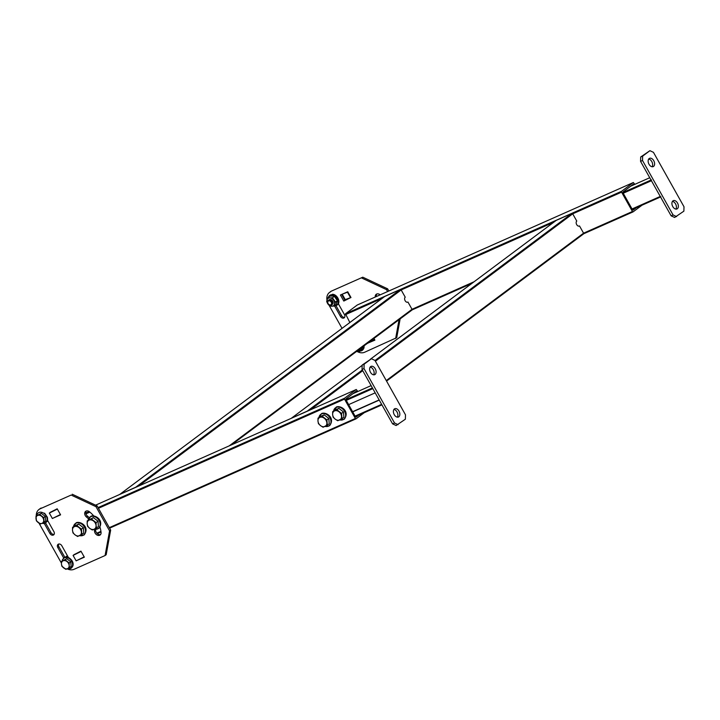 <?xml version="1.0" encoding="UTF-8"?>
<svg xmlns="http://www.w3.org/2000/svg" width="720" height="720" viewBox="0 0 720 720"><rect width="100%" height="100%" fill="white"/><g stroke="black" fill="none" stroke-linecap="round" stroke-linejoin="round"><path stroke-width="1.08" d="M364.257 412.695L356.085 418.806L355.383 418.473L344.52 399.114L98.442 508.293M356.265 389.493L95.571 505.17L356.265 389.493L357.84 391.509M98.055 507.6L344.547 398.241L356.211 389.529M344.547 398.241L344.52 399.114M358.596 415.206L356.076 417.078L355.428 416.718L345.924 399.78L345.951 398.907L356.157 391.284L357.012 391.869M349.848 322.506L345.474 313.785L357.255 305.019M386.262 380.574L583.569 233.181L632.439 211.5L621.576 192.15L572.706 213.831L576.783 221.085A2.79 1.791 66.1 0 0 576.585 224.415A2.79 1.791 66.1 0 0 579.267 226.062A2.79 1.791 66.1 0 0 579.492 225.927L583.569 233.181A0.702 0.531 53.2 0 1 583.416 234.009L386.541 381.078M632.439 211.5L633.087 211.869L642.042 205.182M357.192 305.037L633.33 182.52L634.797 184.356M633.33 182.52L357.138 305.073M345.474 313.785L621.603 191.268L633.267 182.556M621.603 191.268L621.576 192.15M636.39 207.693L633.141 210.114L632.493 209.745L622.989 192.816L623.016 191.934L633.222 184.311L633.969 184.725M407.475 302.247L407.952 302.04L412.02 309.294A0.702 0.531 53.2 0 1 411.876 310.113L231.534 444.834M384.552 296.604A0.702 0.531 53.2 0 1 384.696 296.496L400.338 289.557A0.702 0.531 53.2 0 1 401.166 289.944L405.234 297.198A2.79 1.791 66.1 0 0 405.036 300.528A2.79 1.791 66.1 0 0 407.727 302.166A2.79 1.791 66.1 0 0 407.952 302.04M135.963 487.242A0.702 0.531 -126.8 0 0 135.666 487.26L400.338 289.557M384.696 296.496L120.033 494.199L135.666 487.26M579.015 226.134L579.492 225.927M556.092 220.491A0.702 0.531 53.2 0 1 556.236 220.383L571.878 213.444A0.702 0.531 53.2 0 1 572.706 213.831L375.399 361.224M307.503 411.129A0.702 0.531 -126.8 0 0 307.215 411.156L362.349 369.972M291.573 418.095A0.702 0.531 -126.8 0 0 291.492 418.14L362.16 365.346L291.573 418.095L307.215 411.156M632.052 208.962L660.249 196.452L651.42 180.729L623.223 193.239M651.447 179.856L651.42 180.729M660.249 196.452L660.897 196.821M653.589 166.401A4.536 2.916 -113.9 0 1 653.22 166.617A4.536 2.916 -113.9 0 1 648.855 163.953A4.536 2.916 -113.9 0 1 649.179 158.544A4.536 2.916 -113.9 0 1 649.539 158.328A4.536 2.916 -113.9 0 1 653.904 160.992A4.536 2.916 -113.9 0 1 653.589 166.401M677.34 208.737A4.536 2.916 -113.9 0 1 676.98 208.953A4.536 2.916 -113.9 0 1 672.615 206.289A4.536 2.916 -113.9 0 1 672.93 200.88A4.536 2.916 -113.9 0 1 673.299 200.664A4.536 2.916 -113.9 0 1 677.664 203.328A4.536 2.916 -113.9 0 1 677.34 208.737M649.935 150.678L653.454 152.343L684 206.766L683.874 211.158L674.631 217.467L671.112 215.811L640.566 161.379L640.692 156.996L649.935 150.678L642.645 156.123L642.519 160.506L640.566 161.379M671.112 215.811L673.065 214.938L642.519 160.506M640.692 156.996L642.645 156.123M648.693 159.048A4.536 2.916 -113.9 0 1 652.086 162.162A4.536 2.916 -113.9 0 1 652.113 166.761M672.453 201.384A4.536 2.916 -113.9 0 1 675.846 204.489A4.536 2.916 -113.9 0 1 675.873 209.097M673.065 214.938L676.584 216.603M352.719 411.876L379.251 400.104M352.611 411.705L379.152 399.924M348.642 404.622L375.183 392.85M393.93 409.446A4.536 2.916 -113.9 0 1 397.332 412.551A4.536 2.916 -113.9 0 1 397.35 417.159M394.416 408.933A4.536 2.916 -113.9 0 1 394.776 408.717A4.536 2.916 -113.9 0 1 399.141 411.39A4.536 2.916 -113.9 0 1 398.826 416.799A4.536 2.916 -113.9 0 1 398.457 417.015A4.536 2.916 -113.9 0 1 394.092 414.351A4.536 2.916 -113.9 0 1 394.416 408.933M370.17 367.11A4.536 2.916 -113.9 0 1 373.572 370.215A4.536 2.916 -113.9 0 1 373.599 374.823M370.656 366.597A4.536 2.916 -113.9 0 1 371.025 366.39A4.536 2.916 -113.9 0 1 375.39 369.054A4.536 2.916 -113.9 0 1 375.066 374.463A4.536 2.916 -113.9 0 1 374.706 374.679A4.536 2.916 -113.9 0 1 370.341 372.015A4.536 2.916 -113.9 0 1 370.656 366.597M371.421 358.74L374.94 360.396L405.486 414.828L405.36 419.211L396.108 425.529L392.589 423.864L362.043 369.441L362.169 365.049L371.421 358.74L364.122 364.185L364.005 368.568L362.043 369.441M392.589 423.864L394.542 423L364.005 368.568M362.169 365.049L364.122 364.185M394.542 423L398.061 424.665M344.646 317.313A2.862 2.169 53.2 0 1 341.559 315.612L335.979 305.658M338.067 303.237L344.475 314.658A2.862 2.169 53.2 0 1 344.187 317.835A2.862 2.169 53.2 0 1 343.863 318.024A2.862 2.169 53.2 0 1 340.47 316.431L334.521 305.829M350.964 297.504L343.8 301.059L340.407 295.011L347.742 291.753L350.964 297.504L345.249 299.619L342.207 294.21M373.95 338.454L374.895 340.137L367.497 343.278M400.14 318.888L396.729 337.671L364.599 352.26A10.467 7.938 -126.8 0 1 357.336 351.603M330.66 291.78A10.467 7.938 -126.8 0 0 329.49 292.464L330.579 291.645A10.467 7.938 53.2 0 1 331.758 290.961L362.79 277.191L387.63 288.828L388.845 290.988M387.63 288.828L386.541 289.647L387.603 291.546M331.758 290.961L362.79 277.191M342.027 328.347L329.157 305.406M375.291 297.018A3.834 2.907 53.2 0 1 376.218 294.291A3.834 2.907 53.2 0 1 379.971 294.714A24.768 18.783 53.2 0 1 380.142 294.849M386.541 289.647L361.701 278.01M329.49 292.464A10.467 7.938 -126.8 0 0 326.979 300.114M395.64 338.49L399.051 319.707M376.443 296.496A3.834 2.907 53.2 0 1 376.83 293.967M374.742 339.867L368.595 342.459M350.982 297.54L344.898 300.24L341.649 294.453M343.8 301.059L344.898 300.24M367.56 343.386L368.658 342.576M374.724 339.831L369.522 341.766M342.684 293.994L347.913 292.059M93.672 515.853A24.768 18.783 -126.8 0 0 89.424 511.758A3.834 2.907 -126.8 0 0 86.103 511.083A3.834 2.907 -126.8 0 0 85.671 511.335A3.834 2.907 -126.8 0 0 86.517 517.059A17.1 12.96 53.2 0 1 88.461 518.814M86.283 511.011A3.834 2.907 -126.8 0 0 87.615 516.24A17.1 12.96 53.2 0 1 89.145 517.59M68.454 557.586L61.803 545.733A2.862 2.169 -126.8 0 0 58.41 544.14A2.862 2.169 -126.8 0 0 58.086 544.329A2.862 2.169 -126.8 0 0 57.798 547.506L63.693 558.018M58.725 544.041A2.862 2.169 -126.8 0 0 58.887 546.696L64.881 557.37M77.085 560.385L84.348 557.181L80.946 551.133L73.827 554.751M53.325 518.049L60.588 514.845L57.195 508.797L50.067 512.424M109.566 530.883L110.664 530.064L106.182 554.715L105.084 555.534L109.566 530.883L95.994 506.691L71.145 495.054L40.113 508.824A10.467 7.938 -126.8 0 0 38.943 509.508A10.467 7.938 -126.8 0 0 36.297 515.898M71.145 495.054L40.113 508.824M110.664 530.064L97.083 505.872L95.994 506.691M67.14 568.827A10.467 7.938 -126.8 0 0 74.052 569.304L105.084 555.534M38.979 523.107L61.416 563.103M95.49 529.38A17.1 12.96 53.2 0 1 95.652 530.568A3.834 2.907 -126.8 0 0 100.593 534.528M59.463 515.016L60.435 514.584M83.214 557.352L84.195 556.92M45.585 522.99L51.012 532.665A2.862 2.169 -126.8 0 0 54.099 534.357M38.943 509.508L40.032 508.689A10.467 7.938 53.2 0 1 41.211 508.005M72.243 494.235L97.083 505.872M98.019 521.19L96.093 522.621L96.066 525.537A5.238 3.969 53.2 0 1 94.167 529.218L92.295 529.974L89.712 528.354L87.633 526.374L87.174 523.818L87.201 520.902L93.357 517.59L98.019 521.19L98.442 526.662L94.167 529.218A17.1 12.96 53.2 0 1 94.554 531.387A3.834 2.907 -126.8 0 0 96.705 534.843A3.834 2.907 -126.8 0 0 100.107 535.023A3.834 2.907 -126.8 0 0 101.07 532.512A24.768 18.783 -126.8 0 0 99.981 527.148M44.307 523.467L49.923 533.475A2.862 2.169 -126.8 0 0 53.64 534.879A2.862 2.169 -126.8 0 0 53.928 531.702L47.511 520.263M57.366 509.103L60.417 514.548M60.318 514.593L52.38 518.517L49.329 513.072L57.258 509.148M49.329 513.072L57.24 508.878M81.117 551.439L84.177 556.884M84.069 556.929L76.14 560.853L73.08 555.408L81.018 551.484M73.08 555.408L80.991 551.214M74.457 525.969L78.696 524.097L83.358 527.688L83.781 533.169L77.625 536.481L75.051 534.861A5.238 3.969 53.2 0 1 73.287 532.809A5.238 3.969 53.2 0 1 72.504 530.325L72.54 527.409L74.457 525.969M72.54 527.409L74.412 526.653A5.238 3.969 53.2 0 1 78.858 527.508A5.238 3.969 53.2 0 1 81.405 532.044A5.238 3.969 53.2 0 1 79.497 535.725A5.238 3.969 53.2 0 1 75.051 534.861L72.963 532.881L72.504 530.325A5.238 3.969 53.2 0 1 74.412 526.653L76.77 525.528L81.432 529.128L81.864 534.6M83.358 527.688L81.432 529.128M78.696 524.097L76.77 525.528M94.167 529.218A5.238 3.969 53.2 0 1 89.712 528.354A5.238 3.969 53.2 0 1 87.948 526.311A5.238 3.969 53.2 0 1 87.174 523.818A5.238 3.969 53.2 0 1 89.073 520.146L91.431 519.021L96.093 522.621M87.201 520.902L89.073 520.146A5.238 3.969 53.2 0 1 93.519 521.001A5.238 3.969 53.2 0 1 96.066 525.537L96.525 528.093M93.357 517.59L91.431 519.021M319.914 416.736L324.153 414.855L328.815 418.455L329.238 423.927L323.091 427.248L320.508 425.628A5.238 3.969 53.2 0 1 318.753 423.576A5.238 3.969 53.2 0 1 317.97 421.092L317.997 418.176L319.914 416.736M317.997 418.176L319.869 417.411A5.238 3.969 53.2 0 1 324.315 418.275A5.238 3.969 53.2 0 1 326.862 422.811A5.238 3.969 53.2 0 1 324.963 426.483A5.238 3.969 53.2 0 1 320.508 425.628L318.429 423.648L317.97 421.092A5.238 3.969 53.2 0 1 319.869 417.411L322.227 416.295L326.889 419.895L327.321 425.367M328.815 418.455L326.889 419.895M324.153 414.855L322.227 416.295M334.584 410.229L338.814 408.357L343.476 411.948L343.899 417.429L337.752 420.741L335.178 419.121A5.238 3.969 53.2 0 1 333.414 417.069A5.238 3.969 53.2 0 1 332.631 414.585L332.658 411.669L334.584 410.229L336.204 407.691M332.658 411.669L334.53 410.913A5.238 3.969 53.2 0 1 338.976 411.768A5.238 3.969 53.2 0 1 341.523 416.304A5.238 3.969 53.2 0 1 339.624 419.985A5.238 3.969 53.2 0 1 335.178 419.121L333.09 417.141L332.631 414.585A5.238 3.969 53.2 0 1 334.53 410.913L336.888 409.788L341.55 413.388L341.982 418.86M343.476 411.948L341.55 413.388M338.814 408.357L336.888 409.788M69.192 562.95L70.758 561.78L66.717 558.657L61.479 561.456L66.717 558.657L65.151 559.836L69.192 562.95L69.165 565.479A4.536 3.438 53.2 0 1 67.518 568.665A4.536 3.438 53.2 0 1 63.657 567.918A4.536 3.438 53.2 0 1 61.452 563.994A4.536 3.438 53.2 0 1 63.099 560.808A4.536 3.438 53.2 0 1 66.96 561.546A4.536 3.438 53.2 0 1 69.165 565.479L69.561 567.693L71.127 566.523L70.758 561.78L66.717 558.657L61.479 561.456L61.452 563.994L61.479 561.456L63.099 560.808A4.536 3.438 53.2 0 1 66.96 561.546L69.192 562.95L70.758 561.78L71.127 566.523L67.518 568.665L65.889 569.322L63.657 567.918L61.848 566.208L61.452 563.994A4.536 3.438 53.2 0 1 63.099 560.808L65.151 559.836L66.96 561.546A4.536 3.438 53.2 0 1 69.165 565.479L69.561 567.693L65.889 569.322L61.848 566.208L61.452 563.994A4.536 3.438 53.2 0 0 63.657 567.918A4.536 3.438 53.2 0 0 67.518 568.665A4.536 3.438 53.2 0 0 69.165 565.479L69.192 562.95M36.027 516.105L41.265 513.306L45.306 516.42L45.675 521.163L45.306 516.42L43.731 517.59L43.704 520.119A4.536 3.438 53.2 0 1 42.057 523.305A4.536 3.438 53.2 0 1 38.205 522.567A4.536 3.438 53.2 0 1 36 518.634L36.027 516.105L37.647 515.448A4.536 3.438 53.2 0 1 41.499 516.195A4.536 3.438 53.2 0 1 43.704 520.119L44.109 522.333L45.675 521.163L42.057 523.305L40.437 523.962L38.205 522.567A4.536 3.438 53.2 0 1 36 518.634A4.536 3.438 53.2 0 1 37.647 515.448L41.265 513.306L36.027 516.105L39.69 514.476L43.731 517.59L44.109 522.333L42.057 523.305L40.437 523.962L36.396 520.848L36.027 516.105M36.396 520.848L36 518.634A4.536 3.438 53.2 0 1 37.647 515.448A4.536 3.438 53.2 0 1 41.499 516.195L43.731 517.59L45.306 516.42L41.265 513.306L39.69 514.476L41.499 516.195A4.536 3.438 53.2 0 1 43.704 520.119A4.536 3.438 53.2 0 1 42.057 523.305A4.536 3.438 53.2 0 1 38.205 522.567L36.396 520.848M331.308 305.082A2.79 2.115 -126.8 0 0 331.623 304.902A2.79 2.115 -126.8 0 0 331.785 301.599A2.79 2.115 -126.8 0 0 328.599 300.249A2.79 2.115 -126.8 0 0 328.284 300.429A2.79 2.115 -126.8 0 0 328.122 303.741A2.79 2.115 -126.8 0 0 331.308 305.082A2.79 2.115 -126.8 0 0 331.623 304.902A2.79 2.115 -126.8 0 0 331.785 301.599A2.79 2.115 -126.8 0 0 328.599 300.249A2.79 2.115 -126.8 0 0 328.284 300.429A2.79 2.115 -126.8 0 0 328.122 303.741A2.79 2.115 -126.8 0 0 331.308 305.082M328.572 300.924A2.259 1.71 -126.8 0 0 328.095 303.579A2.259 1.71 -126.8 0 0 330.768 304.83A2.259 1.71 -126.8 0 0 331.254 302.175A2.259 1.71 -126.8 0 0 328.572 300.924A2.259 1.71 -126.8 0 0 328.095 303.579A2.259 1.71 -126.8 0 0 330.768 304.83A2.259 1.71 -126.8 0 0 331.254 302.175A2.259 1.71 -126.8 0 0 328.572 300.924M331.983 304.533A2.79 2.115 -126.8 0 0 332.982 301.77A2.79 2.115 -126.8 0 0 330.264 299.493A2.79 2.115 -126.8 0 0 328.833 300.069M329.805 296.244L330.003 295.758L334.593 296.01L337.752 300.519L335.853 304.794M337.752 300.519L335.421 302.076L334.062 306.126L335.979 304.695L337.338 300.645L334.341 296.352L332.424 297.783L335.421 302.076M334.593 296.01L329.976 296.118L328.059 297.549L329.949 297.891A4.536 3.438 -126.8 0 1 333.63 300.15A4.536 3.438 -126.8 0 1 334.449 304.317A4.536 3.438 -126.8 0 1 331.587 306.234A4.536 3.438 -126.8 0 1 327.906 303.966L326.691 301.608L327.087 299.799A4.536 3.438 -126.8 0 0 327.906 303.966L329.697 305.892L334.062 306.126M332.424 297.783L329.949 297.891A4.536 3.438 -126.8 0 0 327.087 299.799L328.059 297.549M362.835 346.761L361.773 350.145L359.514 351.486L356.445 351.531M361.773 350.145L362.349 347.121M360.306 348.651L359.514 351.486M356.472 351.513A4.536 3.438 -126.8 0 0 357.039 351.585A4.536 3.438 -126.8 0 0 359.901 349.677A4.536 3.438 -126.8 0 0 360.072 348.822M355.968 418.86L109.593 528.165L356.031 418.833M97.281 533.637L101.007 531.981L97.272 533.628M89.856 512.109L85.968 513.828M96.831 533.187L100.926 531.36M109.305 527.652L355.383 418.473M85.806 513.036L89.145 511.551M356.859 391.617L354.033 392.868M229.194 445.878L412.02 309.294L474.021 281.781M553.707 222.264L401.166 289.944L138.645 486.045M382.158 298.368L345.447 314.658M633.024 211.887L583.623 233.802L633.087 211.869M471.897 283.374L412.074 309.915L471.87 283.392M633.924 184.644L631.098 185.895M375.003 360.513L571.878 213.444M556.236 220.383L370.467 359.163M362.745 370.683L310.194 409.932M660.537 196.974L632.34 209.484L660.537 196.974M630.756 186.147L649.737 177.732L630.729 186.174M622.881 192.528L651.033 180.036M355.086 416.115L381.627 404.334M372.807 388.611L346.266 400.392M345.879 399.69L372.42 387.918M352.971 393.669L371.124 385.614L352.944 393.687M355.383 416.637L381.924 404.856L355.383 416.628M340.47 316.431L341.559 315.612M373.581 338.733L374.292 340.011M347.481 292.23L350.541 297.675M87.615 516.24L86.517 517.059M58.887 546.696L57.798 547.506M51.012 532.665L49.923 533.475M95.652 530.568L94.554 531.387M73.53 526.662A7.065 5.364 53.2 0 1 76.05 523.17A7.065 5.364 53.2 0 1 84.438 527.094A7.065 5.364 53.2 0 1 82.926 535.419A7.065 5.364 53.2 0 1 79.695 535.635M88.191 520.164A7.065 5.364 53.2 0 1 90.711 516.663A7.065 5.364 53.2 0 1 99.099 520.596A7.065 5.364 53.2 0 1 97.587 528.912A7.065 5.364 53.2 0 1 94.356 529.128M318.987 417.429A7.065 5.364 53.2 0 1 321.507 413.928A7.065 5.364 53.2 0 1 329.895 417.861A7.065 5.364 53.2 0 1 328.383 426.186A7.065 5.364 53.2 0 1 325.152 426.402M333.648 410.922A7.065 5.364 53.2 0 1 336.168 407.43A7.065 5.364 53.2 0 1 344.556 411.354A7.065 5.364 53.2 0 1 343.044 419.679A7.065 5.364 53.2 0 1 339.822 419.895M341.091 419.301L342.459 419.265M64.413 557.865A6.129 4.644 53.2 0 1 71.685 561.276A6.129 4.644 53.2 0 1 70.371 568.494A6.129 4.644 53.2 0 1 67.518 568.665A6.129 4.644 53.2 0 0 70.371 568.494A6.129 4.644 53.2 0 0 71.685 561.276A6.129 4.644 53.2 0 0 64.413 557.865A6.129 4.644 53.2 0 0 62.226 560.898A6.129 4.644 53.2 0 1 64.413 557.865M36.774 515.547A6.129 4.644 53.2 0 1 44.163 513.513A6.129 4.644 53.2 0 1 47.052 520.38A6.129 4.644 53.2 0 1 42.066 523.305A6.129 4.644 53.2 0 0 47.052 520.38A6.129 4.644 53.2 0 0 44.163 513.513A6.129 4.644 53.2 0 0 36.774 515.547M334.647 305.694A5.958 4.518 -126.8 0 0 338.175 300.294A5.958 4.518 -126.8 0 0 332.163 294.723A5.958 4.518 -126.8 0 0 328.383 297.306M337.644 304.101A5.814 4.41 -126.8 0 0 337.86 298.269A5.814 4.41 -126.8 0 0 332.631 294.534M47.772 520.722A5.814 4.41 53.2 0 1 47.259 521.055A5.958 4.518 53.2 0 0 47.826 520.821M65.799 557.163A5.814 4.41 53.2 0 1 67.662 556.182M363.096 349.461A5.814 4.41 -126.8 0 0 364.041 345.861M360.099 351.054A5.958 4.518 -126.8 0 0 363.717 346.104M411.948 310.068L231.57 444.816M384.615 296.541L119.952 494.253M583.497 233.964L386.55 381.087M556.164 220.428L370.422 359.181M73.458 526.725L76.23 522.729C80.595 520.848 90.09 527.04 84.132 534.969L79.614 535.671M88.119 520.218L90.891 516.222C95.265 514.341 104.751 520.542 98.793 528.471L94.275 529.164M318.915 417.492L321.687 413.487C326.061 411.615 335.556 417.807 329.589 425.736L325.071 426.438M333.576 410.985L336.348 406.989C340.722 405.108 350.217 411.3 344.25 419.229L339.741 419.931M70.65 568.548L67.446 568.692L70.65 568.548C77.256 564.012 69.156 555.102 64.557 557.496L62.478 559.683L62.154 560.952L62.478 559.683L64.557 557.496C69.156 555.102 77.256 564.012 70.65 568.548M44.577 513.153L47.376 517.266L47.628 519.435L45.945 522.756L43.956 523.521L41.994 523.341L43.956 523.521L45.945 522.756L47.628 519.435L47.376 517.266L44.577 513.153M331.623 304.902L332.442 304.299L331.623 304.902M328.284 300.429L329.094 299.826L328.284 300.429M328.203 297.441L332.433 294.273C337.986 294.228 342.63 305.118 334.485 305.829L334.485 305.829M47.979 521.091L47.016 521.541M67.392 555.687L65.268 557.253M364.212 345.735L359.919 351.18"/></g></svg>
